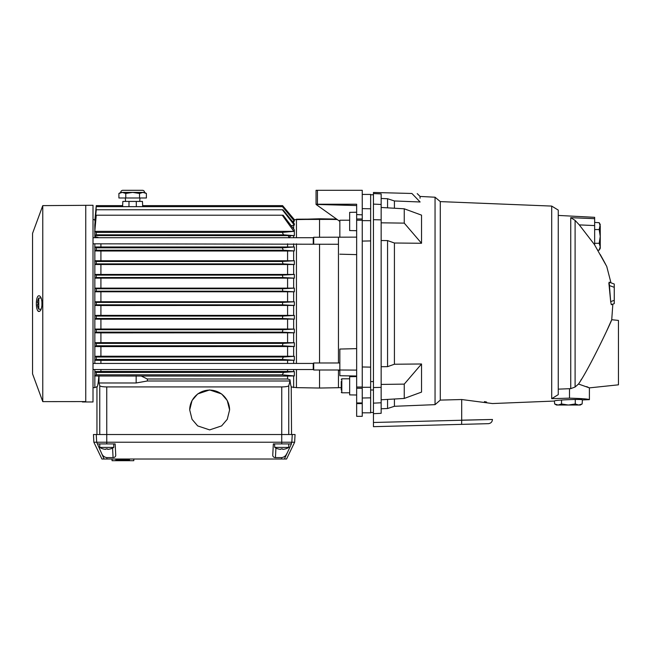 <?xml version="1.0" encoding="UTF-8"?>
<svg xmlns="http://www.w3.org/2000/svg" width="651" height="651" viewBox="0 0 651 651"><rect width="100%" height="100%" fill="white"/><g stroke="black" fill="none" stroke-linecap="round" stroke-linejoin="round"><path stroke-width="0.98" d="M341.254 387.679L338.447 387.622L338.447 369.988L338.447 387.711L319.551 388.037L319.551 369.988M97.723 376.009L287.587 376.107L287.587 378.996L290.004 379.761C290.501 384.415 291.013 386.832 291.55 387.011L296.449 387.622L296.449 369.54M296.449 363.437L296.449 243.816M296.449 237.713L296.449 219.468L337.015 219.371M336.608 219.086L319.551 218.785L296.449 219.468M293.65 219.672L294.35 219.639L282.599 205.626L294.35 219.639L319.551 219.216L319.551 237.265M319.551 244.263L319.551 362.981M93.012 243.816L338.447 244.263L338.447 362.981L338.447 237.265M319.551 219.216L337.234 219.525M296.449 219.192L319.551 219.07M555.336 404.328L554.66 403.962L554.4 401.057C553.513 399.999 583.223 398.786 582.401 399.934L582.14 403.962L578.706 405.028L556.499 405.028L554.66 403.962L558.094 405.028L561.528 403.962L568.396 405.028L575.272 403.962L575.272 399.445M561.528 399.999L561.528 403.962M575.272 403.962L578.706 405.028L582.14 403.962L580.301 405.028L578.706 405.028M139.77 201.419L139.949 197.994M125.529 201.419L125.35 197.994M144.546 192.395L146.394 193.461L146.394 197.994L118.905 197.994L118.905 193.461L122.347 192.395L120.752 192.395A2.099 2.099 0 0 1 122.852 190.295L142.447 190.295A2.099 2.099 0 0 1 144.546 192.395L122.347 192.395L125.781 193.461L125.781 197.994M142.951 192.395L146.394 193.461L142.96 192.395L139.517 193.461L139.517 197.994M139.517 193.461L132.658 192.395L125.781 193.461M120.866 192.606L122.339 192.395M341.254 381.51L341.254 390.071L341.254 381.51M370.647 389.99L370.647 412.474L370.647 389.99L373.454 389.99M370.647 381.592L370.647 315.89L370.647 381.592L373.454 381.592M341.808 392.789L349.652 392.789L349.652 378.792L341.808 378.792L341.808 392.789L341.254 392.227M599.189 243.295L600.246 236.427L600.246 248.324L599.189 250.163L600.246 246.729L599.189 243.295L594.648 243.295M597.732 250.163L599.189 250.163M594.648 225.539L594.648 222.422L599.189 222.683L600.246 226.117L600.246 236.427L599.189 229.551L600.246 224.522L599.189 222.683M594.648 229.551L599.189 229.551M85.753 205.277L85.753 401.936L82.392 401.976L93.012 401.976L93.012 205.277L42.771 205.626L42.771 401.626L85.753 401.586M41.924 301.991L41.924 305.254C41.615 308.476 40.907 310.437 39.792 311.154C35.227 314.368 35.211 292.909 39.792 296.091C40.907 296.799 41.615 298.768 41.924 301.991L41.924 305.254L41.924 301.991M42.771 205.626L32.55 233.375L32.55 373.869L42.771 401.626M38.499 311.113L39.093 311.324M41.135 298.02L38.775 298.02L38.775 309.225L41.135 309.225M93.012 369.54L313.253 369.54L313.253 363.437L313.701 362.981L339.846 362.981M93.012 363.437L313.253 363.437M313.253 243.816L313.253 237.713L313.701 237.265L356.65 237.127M93.012 237.713L313.253 237.713M93.012 387.622L94.851 387.622L94.851 369.54M94.851 363.437L94.851 289.972L94.875 291.786L96.25 291.176L282.746 291.176L294.35 291.786L94.875 291.786M94.818 288.133L294.35 288.133L282.469 288.767L96.25 288.767L94.818 288.133L94.851 289.972M94.851 288.133L94.851 276.325L94.908 278.14L96.25 277.529L282.925 277.529L294.35 278.14L94.908 278.14M94.851 274.445L294.35 274.445L282.355 275.121L96.25 275.121L94.786 274.445L94.851 276.325L94.851 262.67L94.94 264.518L96.25 263.883L283.12 263.883L294.35 264.518L94.94 264.518M94.851 260.742L294.35 260.742L282.274 261.466L96.25 261.466L94.753 260.742L94.851 262.67L94.851 243.816M94.851 237.713L94.81 231.317M94.851 230.877L94.786 225.116L96.25 209.76L282.933 209.76L294.35 223.806L294.35 225.116L293.65 225.116L293.65 228.916M94.851 224.424L96.25 206.644L282.754 206.644L294.35 220.51L294.35 221.128L293.65 221.128L293.65 222.943M94.851 220.795L96.25 205.626L122.705 205.626L122.657 206.644M93.012 219.623L94.965 219.672M38.027 307.451L38.027 307.451A11.897 11.808 -45.1 0 1 37.514 305.181L37.514 304.546A11.897 1.033 -5 0 1 38.027 304.302L38.027 302.951A11.897 1.033 -175 0 1 37.514 302.707L37.514 302.072A11.897 11.808 -134.9 0 1 38.027 299.802L38.01 299.794A11.897 11.897 0 0 1 38.775 298.02M313.253 369.54L313.701 369.988L313.701 362.981M313.701 244.263L313.701 237.265M97.341 386.482L94.851 387.622M313.701 369.988L339.846 369.996L339.846 349.058L356.65 348.627M136.336 206.644L136.287 201.419L142.447 201.419L142.667 205.626M294.35 219.623L282.599 205.626L142.593 205.626L142.642 206.644M293.65 387.622L293.65 375.936L294.35 375.936L282.2 374.83L96.25 374.83L94.615 375.936M95.152 235.572L96.25 234.832L283.649 234.832L282.2 232.415L293.886 231.365L94.81 231.365L96.25 215.212L283.136 215.212L294.35 229.844L294.35 235.646L95.152 235.572L95.119 236.663L94.851 233.619M94.851 246.981L293.65 246.981L293.65 243.816M293.65 237.713L293.65 235.646M293.65 246.981L294.35 246.981L294.35 250.912L287.587 251.009L100.913 251.009L94.973 250.92L94.851 249.024M293.65 260.742L293.65 250.912M294.35 260.742L294.35 264.518M293.65 274.445L293.65 264.518M294.35 274.445L294.35 278.14M293.65 288.133L293.65 278.14M294.35 288.133L294.35 291.786M100.913 291.86L100.913 301.73L94.851 301.804L96.25 302.414L282.599 302.414L294.35 301.804L293.65 301.804L293.65 291.786M294.35 301.804L294.35 305.441L293.65 305.441L293.65 315.458L294.35 315.458L294.35 319.112L293.65 319.112L293.65 329.105L294.35 329.105L294.35 332.799L293.65 332.799L293.65 342.735L294.35 342.735L294.35 346.511L293.65 346.511L293.65 356.333L294.35 356.333L294.35 360.263L293.65 360.263L293.65 363.437M96.25 374.83L96.25 372.421L283.649 372.421L294.35 371.599L293.65 371.599L293.65 369.54M294.35 371.599L294.35 375.936M209.646 389.941L197.676 393.936L192.045 400.52L189.701 409.918L192.045 419.317L197.676 425.9L209.646 429.896L221.617 425.9L227.256 419.317L229.6 409.918L227.256 400.52L221.617 393.936L209.646 389.941M229.6 409.975A19.953 19.921 0 0 0 209.646 390.104A19.953 19.921 0 0 0 189.701 409.975M99.749 443.917L99.749 447.416L113.754 447.416L113.754 443.917L115.154 443.917L115.748 455.277C115.642 456.685 114.747 457.466 113.071 457.612L106.878 457.612C104.388 457.246 102.638 455.863 101.629 453.454L96.665 442.224L294.643 442.224L286.562 459.02L104.095 459.02L101.629 453.454M274.519 443.917L274.746 447.416L288.751 447.416L288.751 443.917L291.087 443.917L291.835 442.224L292.242 434.526L93.451 434.526L93.858 442.224L96.665 442.224L96.258 434.526M106.748 448.865A12.507 12.507 -90 0 1 106.048 448.848A12.507 12.507 90 0 0 107.448 448.848A13.044 1.139 90 0 0 107.651 449.328L108.286 449.328A13.044 12.996 90 0 0 110.597 448.848L110.597 448.848A13.044 12.996 90 0 1 108.286 449.328M105.991 449.044A13.044 1.139 -90 0 1 105.844 449.328L105.21 449.328L105.844 449.328A13.044 1.139 -90 0 0 106.048 448.848M99.749 447.416A13.085 13.085 0 0 0 102.899 448.865L102.899 448.848A13.044 12.996 -90 0 0 105.21 449.328M281.753 448.865A12.507 12.507 -90 0 1 281.053 448.848A12.507 12.507 90 0 0 282.453 448.848A13.044 1.139 90 0 0 282.656 449.328L283.291 449.328A13.044 12.996 90 0 0 285.602 448.848L285.602 448.848A13.044 12.996 90 0 1 283.291 449.328M280.988 449.044A13.044 1.139 -90 0 1 280.85 449.328L280.215 449.328L280.85 449.328A13.044 1.139 -90 0 0 281.053 448.848M274.746 447.416A13.085 13.085 0 0 0 277.904 448.865L277.904 448.848A13.044 12.996 -90 0 0 280.215 449.328M115.813 460.705L133.707 460.705M129.5 460.705L129.5 459.02L129.516 460.705L133.797 460.705L133.797 459.02M129.476 459.02L129.476 460.705M129.443 459.02L129.411 460.705M129.362 459.02L129.362 460.705M129.289 459.02L129.289 460.705M129.191 459.02L129.191 460.705M129.061 459.02L129.061 460.705M128.914 459.02L128.914 460.705M128.743 459.02L128.743 460.705M128.54 459.02L128.54 460.705M128.328 459.02L128.328 460.705M128.084 459.02L128.084 460.705M127.824 459.02L127.824 460.705M127.539 459.02L127.539 460.705M127.238 459.02L127.238 460.705M126.921 459.02L126.921 460.705M126.579 459.02L126.579 460.705M126.229 459.02L126.229 460.705M125.855 459.02L125.855 460.705M125.472 459.02L125.472 460.705M125.065 459.02L125.065 460.705M124.65 459.02L124.65 460.705M124.227 459.02L124.227 460.705M123.788 459.02L123.788 460.705M123.332 459.02L123.332 460.705M122.876 459.02L122.876 460.705M122.388 459.02L122.388 460.705M121.875 459.02L121.875 460.705M121.379 459.02L121.379 460.705M120.891 459.02L120.891 460.705M120.427 459.02L120.427 460.705M119.971 459.02L119.971 460.705M119.54 459.02L119.54 460.705M119.133 459.02L119.133 460.705M118.734 459.02L118.734 460.705M118.368 459.02L118.368 460.705M118.018 459.02L118.018 460.705M117.685 459.02L117.685 460.705M117.383 459.02L117.383 460.705M117.107 459.02L117.107 460.705M116.854 459.02L116.854 460.705M116.627 459.02L116.627 460.705M116.423 459.02L116.423 460.705M116.252 459.02L116.252 460.705M116.106 459.02L116.106 460.705M115.992 459.02L115.992 460.705M115.911 459.02L115.911 460.705M115.862 459.02L115.862 460.705M115.845 459.02L115.845 460.705L112.062 460.705L112.062 459.02M38.027 304.302A11.897 1.033 -5 0 0 37.514 304.546M96.95 434.526L96.95 387.011C97.626 386.759 98.252 383.097 98.838 376.042L94.851 375.936M95.347 225.27L94.851 225.116M94.615 231.317L96.25 232.415L96.25 234.832M99.009 237.713L95.119 236.663M100.913 246.875L100.913 243.816M94.704 246.981L96.25 247.819L96.25 250.228L94.973 250.92M100.913 260.644L100.913 251.009M100.913 274.364L100.913 264.599M100.913 288.059L100.913 278.221M94.851 317.273L94.875 315.458L100.913 315.385L100.913 305.522L94.851 305.441L96.25 304.831L282.599 304.831L282.599 302.414M94.851 330.92L94.908 329.105L100.913 329.024L100.913 319.193L94.851 319.112M94.851 344.574L94.94 342.727L100.913 342.646L100.913 332.881L94.851 332.799M94.851 358.221L94.973 356.333L100.913 356.235L100.913 346.601L94.851 346.511M94.704 360.263L96.25 359.433L96.25 357.017L94.973 356.333M94.851 373.625L95.03 371.599L100.913 371.477L100.913 369.54M100.913 363.437L100.913 360.369L94.851 360.263M96.25 372.421L95.03 371.599M287.888 376.091L293.65 375.936M99.017 375.871L99.017 382.975L99.758 385.75L99.758 434.526M294.35 221.128L282.461 206.644M292.47 221.478L293.65 221.128M294.35 225.116L282.355 209.76M291.322 225.848L293.65 225.116M282.2 232.415L96.25 232.415M283.649 234.832L294.35 235.646M289.044 237.713L288.238 235.572M287.587 246.875L287.587 243.816M294.35 246.981L282.217 247.819L96.25 247.819M96.25 250.228L283.348 250.228L294.35 250.912M287.587 260.644L287.587 251.009M287.587 274.364L287.587 264.599M287.587 288.059L287.587 278.221M100.913 301.73L287.587 301.73L287.587 291.86M293.65 301.804L287.587 301.73M294.35 305.441L282.599 304.831M100.913 305.522L293.65 305.441M100.913 315.385L287.587 315.385L287.587 305.522M94.875 315.458L96.25 316.069L282.746 316.069L294.35 315.458M293.65 315.458L287.587 315.385M294.35 319.112L282.469 318.477L96.25 318.477L94.818 319.112M100.913 319.193L293.65 319.112M100.913 329.024L287.587 329.024L287.587 319.193M94.908 329.105L96.25 329.715L282.925 329.715L294.35 329.105M293.65 329.105L287.587 329.024M294.35 332.799L282.355 332.132L96.25 332.132L94.786 332.799M100.913 332.881L293.65 332.799M100.913 342.646L287.587 342.646L287.587 332.881M94.94 342.727L96.25 343.37L283.12 343.37L294.35 342.735M293.65 342.735L287.587 342.646M294.35 346.511L282.274 345.779L96.25 345.779L94.753 346.511M100.913 346.601L293.65 346.511M100.913 356.235L287.587 356.235L287.587 346.601M96.25 357.017L283.348 357.017L294.35 356.333M293.65 356.333L287.587 356.235M294.35 360.263L282.217 359.433L96.25 359.433M100.913 360.369L293.65 360.263M100.913 371.477L287.587 371.477L287.587 369.54M287.587 363.437L287.587 360.369M293.65 371.599L287.587 371.477M282.2 374.83L283.649 372.421M291.55 434.526L291.233 386.645M141.389 376.107L147.354 378.996L287.587 378.996M147.354 378.996L147.354 380.998L136.149 382.975L136.149 375.871M136.149 382.975L99.017 382.975M147.354 380.998L290.004 380.998L288.743 385.75C288.157 386.458 285.822 386.857 281.753 386.922L106.748 386.922C102.679 386.857 100.344 386.458 99.758 385.75M294.643 442.224L295.049 434.526L292.242 434.526M122.632 205.626L122.852 201.419L129.012 201.419L128.963 206.644M129.012 201.419L136.287 201.419M293.886 231.365L282.265 215.212M289.085 237.818L290.753 235.703M283.348 250.228L282.217 247.819M283.12 263.883L282.274 261.466M96.25 263.883L96.25 261.466M282.925 277.529L282.355 275.121M96.25 277.529L96.25 275.121M282.746 291.176L282.469 288.767M96.25 291.176L96.25 288.767M96.25 302.414L96.25 304.831M96.25 316.069L96.25 318.477M282.469 318.477L282.746 316.069M96.25 329.715L96.25 332.132M282.355 332.132L282.925 329.715M96.25 343.37L96.25 345.779M282.274 345.779L283.12 343.37M282.217 359.433L283.348 357.017M290.004 380.998L290.004 379.761M286.871 453.454C285.862 455.863 284.113 457.246 281.623 457.612L275.43 457.612C273.745 457.466 272.859 456.685 272.753 455.277L273.347 443.917L291.436 443.917L284.406 459.02M104.095 459.02L101.938 459.02L93.858 442.224M97.414 443.917L115.154 443.917M362.249 398.013L370.647 397.851L370.647 412.824L362.249 412.824M349.652 394.888L356.65 395.011L349.652 394.888L349.652 376.693L356.65 376.571M327.453 204.227L316.052 204.227L316.052 190.295L362.249 190.295L362.249 214.83L356.65 214.578L356.65 218.996L356.65 212.234L349.652 212.356L349.652 230.56L356.65 230.682M370.647 397.851L370.647 194.421L362.249 194.421M362.249 208.621L370.647 208.784M370.647 240.927L362.249 241.082L362.249 220.632L370.647 220.665M370.647 387.272L362.249 387.312L362.249 366.977L370.647 367.131M362.249 387.312L362.249 214.83M362.249 218.996L356.65 218.996L356.65 388.248L362.249 388.248L362.249 416.323L356.65 416.323L356.65 402.936L362.249 402.936M356.65 388.248L356.65 402.936M317.452 190.295L317.452 204.227L356.65 204.227L356.65 214.578M356.65 212.234L356.65 208.108M356.65 205.561L316.052 204.438L356.65 204.227M339.846 237.249L339.846 220.225L349.652 220.209M316.052 204.438L339.846 221.397M339.846 254.191L356.65 254.622M338.447 370.728L339.846 370.354M356.65 370.11L339.846 369.996L339.846 375.725L356.65 376.018M582.401 399.934L589.399 399.649C588.325 398.998 581.693 398.502 569.503 398.152L551.698 398.672L551.698 206.082L440.279 201.607L440.279 400.105L461.697 399.527L492.449 403.547L554.4 401.057M600.23 254.5L601.207 256.242M601.434 256.649L602.354 258.301M602.525 258.61L602.997 259.472M603.152 259.757L604.364 261.979M604.543 262.32L605.707 264.477M594.648 244.825L579.292 224.896L575.102 220.404L570.74 217.662L594.648 218.687L594.648 244.963L606.732 266.422L610.972 282.835L609.165 282.176L614.251 284.023L610.972 282.835M608.864 282.973L609.027 284.878M614.251 285.04L614.251 287.311L609.116 285.447L610.671 301.633L609.165 282.176M588.65 387.516L589.399 387.874L618.45 384.822L618.45 320.422L611.728 319.714L612.851 304.131L614.251 303.626L611.322 304.692L612.851 304.131L611.322 304.692L610.671 301.633L614.251 300.331L614.251 301.918M589.399 399.649L589.399 387.874L578.503 384.025C589.456 368.344 612.07 320.089 611.728 319.714L606.602 331.131M590.18 364.015L589.66 364.959M581.441 379.256L580.757 380.371M578.503 384.025L575.102 387.003L575.102 220.404L575.785 221.169M370.647 194.771L373.454 194.771L373.454 204.105L373.454 193.559L381.152 193.925L381.152 204.471L373.454 204.105L373.454 387.557L381.152 387.361L381.152 204.471M440.279 400.105L435.047 404.653L394.416 406.289L387.565 408.519L381.152 408.771L381.152 413.32L373.454 413.686L373.454 403.14L373.454 412.474L370.647 412.474M438.758 424.965L481.74 423.842L438.758 424.965M618.45 329.032L618.45 352.801L618.45 329.032M583.638 398.786L586.014 399.104M486.614 402.058L484.45 401.586M373.454 413.686L373.454 422.483L492.449 419.472L461.697 420.172L461.697 399.527M488.356 423.671C490.854 423.37 492.213 421.97 492.449 419.472L488.177 419.57M483.441 419.675L481.74 419.716M440.279 201.607L435.047 197.22L435.047 404.653M586.649 386.613L588.138 387.272M575.102 387.003L570.74 388.647L558.249 389.152L558.249 394.644L558.249 210.086L558.249 394.644L552.04 398.477M551.698 206.082L558.249 210.086L558.249 215.424L594.648 217.328L594.648 218.687M373.454 426.674L373.454 422.483L373.454 426.674L488.356 423.671L461.624 424.371L461.697 420.172M381.152 413.32L381.152 402.782L373.454 403.14L373.454 387.557M387.565 207.84L387.565 198.734L394.416 200.964L420.123 201.989C420.025 194.592 420.025 194.592 420.123 201.989L411.904 193.477C418.951 193.664 418.951 193.664 411.904 193.477L373.454 192.468L373.454 193.559M381.152 402.782L381.152 387.361M387.565 198.734L381.152 198.474L381.152 207.474L404.255 208.8L404.255 223.122L421.531 243.271L394.416 243.01L394.416 364.235L421.531 363.982L421.531 392.105L404.255 398.445L381.152 399.779L381.152 408.771M387.565 366.659L387.565 240.585L381.152 240.52L381.152 366.725L387.565 366.659L394.416 364.235M387.565 408.519L387.565 399.405M394.416 406.289L394.416 399.014M420.074 198.213L420.05 196.439L417.226 193.616M394.416 200.964L394.416 208.239M404.255 208.8L421.531 215.139L421.531 243.271M570.74 217.662L570.74 388.647M570.74 279.971L570.74 276.35M570.74 243.93L570.74 237.778M381.152 219.883L373.454 219.688M381.152 384.424L404.255 384.123L404.255 398.445M421.531 363.982L404.255 384.123M381.152 222.821L404.255 223.122M394.416 243.01L387.565 240.585M614.251 303.626L614.251 284.023M106.764 443.917L106.748 386.922M288.743 434.526L288.743 385.75M281.753 386.922L281.737 443.917M106.878 457.612L106.894 459.02M281.623 457.612L281.606 459.02M112.574 448.083L113.071 457.612M275.926 448.083L275.43 457.612M362.249 403.612L356.65 403.612M362.249 220.225L356.65 220.225M356.65 387.019L362.249 387.019M569.503 388.688L569.503 398.152M594.648 225.571L579.292 224.896M296.449 387.638L319.551 388.037M120.752 192.395L118.905 193.461M341.808 378.792L341.254 379.346M38.01 307.459A11.897 11.897 0 0 0 38.775 309.225M110.597 448.865A13.085 13.085 0 0 0 113.754 447.416M285.602 448.865A13.085 13.085 0 0 0 288.751 447.416M435.047 197.22L420.05 196.439"/></g></svg>
